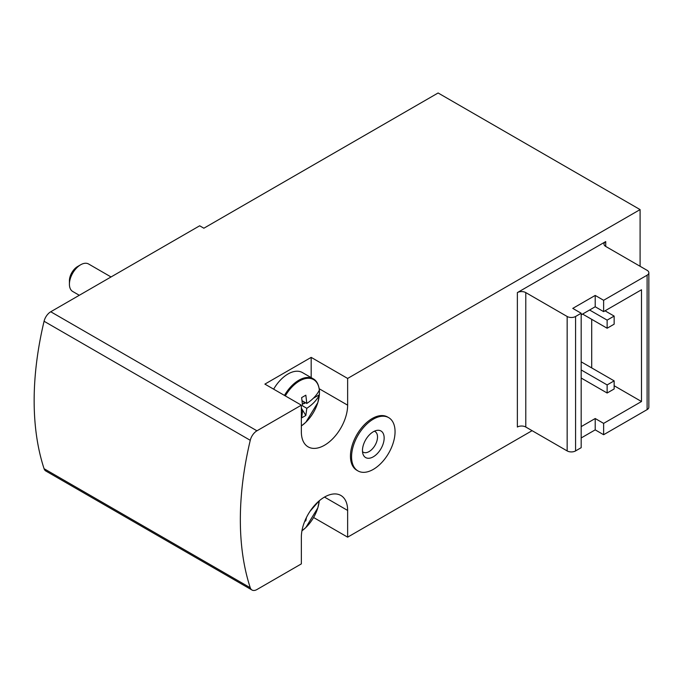 <?xml version="1.0" encoding="UTF-8"?>
<svg xmlns="http://www.w3.org/2000/svg" width="683" height="683" viewBox="0 0 683 683"><rect width="100%" height="100%" fill="white"/><g stroke="black" fill="none" stroke-linecap="round" stroke-linejoin="round"><path stroke-width="1.02" d="M581.182 378.843L581.882 378.442M591.7 367.915L591.7 319.32M581.182 437.965L595.209 429.863L595.209 418.525L603.627 423.383L603.627 434.721L647.108 409.621A5.951 3.432 0 0 0 648.85 407.188L648.85 272.756A5.951 3.432 0 0 0 647.108 270.331L605.727 246.443A5.951 3.432 0 0 1 603.985 244.01A5.951 3.432 0 0 1 605.727 241.577L517.364 292.597L517.364 427.029A5.951 3.432 0 0 1 525.782 427.029L567.155 450.917A5.951 3.432 0 0 0 575.573 450.917L581.182 447.681L581.182 313.249L572.764 308.392L595.209 295.432L595.209 306.769L603.627 311.627L603.627 300.289L647.108 275.189A5.951 3.432 0 0 0 648.85 272.756M595.209 429.863L603.627 434.721M595.209 418.525L581.182 426.627M256.945 430.802L50.755 311.764L199.667 225.791L203.867 228.216L438.11 92.982L640.091 209.596L347.638 378.442L311.175 357.38L264.884 384.111L301.357 405.164L256.945 430.802A9.921 5.729 120 0 0 250.26 440.304A297.549 171.792 120 0 0 250.26 587.747A9.921 5.729 120 0 0 251.984 590.018A9.921 5.729 120 0 0 256.945 589.531L301.357 563.885L301.357 537.162A32.733 18.893 120 0 1 315.64 504.225A32.733 18.893 120 0 1 340.86 495.457A32.733 18.893 120 0 1 347.638 510.44L347.638 537.162L532.091 430.674M313.591 517.501L347.638 537.162M640.091 266.276L640.091 209.596M50.755 311.764A9.921 5.729 120 0 0 44.071 321.258A297.549 171.792 120 0 0 44.071 468.7A9.921 5.729 120 0 0 45.795 470.98L251.984 590.018M388.687 417.646L387.56 417.006A30.744 17.749 120 0 0 372.192 418.525A30.744 17.749 120 0 0 352.104 445.623A30.744 17.749 120 0 0 356.816 470.254L357.935 470.903A30.744 17.749 -60 0 1 357.935 435.404A30.744 17.749 -60 0 1 388.687 417.646A30.744 17.749 -60 0 1 393.399 442.285A30.744 17.749 -60 0 1 373.311 469.383A30.744 17.749 -60 0 1 357.935 470.903M347.638 378.442L347.638 405.164L319.209 388.747M301.357 405.164L301.357 431.887A32.733 18.893 120 0 0 308.135 446.87A32.733 18.893 120 0 0 333.355 438.102A32.733 18.893 120 0 0 347.638 405.164M311.175 377.622L311.175 357.38M603.627 423.383L641.499 401.519L641.499 289.763L603.627 311.627M595.209 295.432L603.627 300.289M581.182 314.872L595.209 306.769M517.364 292.597A5.951 3.432 0 0 1 525.782 292.597L567.155 316.485A5.951 3.432 0 0 0 575.573 316.485L581.182 313.249M614.145 385.733L641.499 401.519M614.145 380.866L607.136 384.922L607.136 393.015L614.145 388.969L614.145 380.866L581.182 361.836M607.136 384.922L581.182 369.938M607.136 393.015L581.182 378.032M614.145 316.084L607.136 320.131L607.136 328.233L614.145 324.186L614.145 316.084L605.027 310.816M607.136 320.131L589.6 310.014M607.136 328.233L582.582 314.06M373.311 456.799A15.342 8.853 -60 0 1 363.177 454.596A15.342 8.853 -60 0 1 365.644 439.852A15.342 8.853 -60 0 1 377.178 430.341A15.342 8.853 -60 0 1 383.974 440.39A15.342 8.853 -60 0 1 373.311 456.799M374.335 431.221A11.901 6.873 -60 0 1 377.05 440.458A11.901 6.873 -60 0 1 369.102 451.565A11.901 6.873 -60 0 1 362.511 451.702M303.926 401.792L303.926 403.679L305.566 402.731M313.377 398.223L319.345 394.774A28.575 16.503 120 0 0 319.456 392.281A28.575 16.503 120 0 0 319.345 389.916L319.345 389.916M301.357 410.022L302.603 410.748L301.63 417.894L305.839 415.46L301.357 408.135M285.323 395.909A28.259 16.315 -60 0 1 306.121 378.467A28.259 16.315 -60 0 1 319.328 390.164C316.886 395.124 312.72 399.555 306.812 403.457L305.839 395.184L301.63 397.608L302.603 405.881L306.812 408.314L305.839 415.46M301.357 425.936A28.259 16.315 -60 0 0 319.328 395.022L319.328 395.022C316.886 399.982 312.72 404.413 306.812 408.314M302.449 403.644L303.926 403.679M306.812 403.457L302.125 400.75M273.644 389.165A28.763 16.605 -60 0 1 302.407 372.559L313.224 378.8A28.763 16.605 -60 0 0 284.461 395.406M79.296 295.287L72.705 291.479A15.871 9.161 -60 0 1 69.418 284.213A15.871 9.161 -60 0 1 80.637 264.782A15.871 9.161 -60 0 1 88.577 263.988L111.03 276.957M69.418 284.213L69.418 280.739A11.611 6.702 -60 0 1 77.631 266.515L80.637 264.782M305.327 519.9L305.839 520.745L304.652 521.513M306.428 517.543L305.839 520.745M318.927 501.083L310.039 511.285M605.727 241.577L605.727 246.443M250.26 440.304L44.071 321.258M250.26 587.747L44.071 468.7M347.638 510.44L324.502 497.079M647.108 275.189L647.108 409.621M575.573 316.485L575.573 450.917M567.155 316.485L567.155 450.917M525.782 292.597L525.782 427.029M319.277 500.776A28.259 16.315 -60 0 1 301.954 530.793M319.362 394.894L317.808 402.629L305.83 422.265L301.357 425.97M319.362 389.976C318.611 384.298 316.562 380.576 313.224 378.8M319.303 500.759L317.808 507.904L305.83 527.541L301.946 530.828"/></g></svg>

